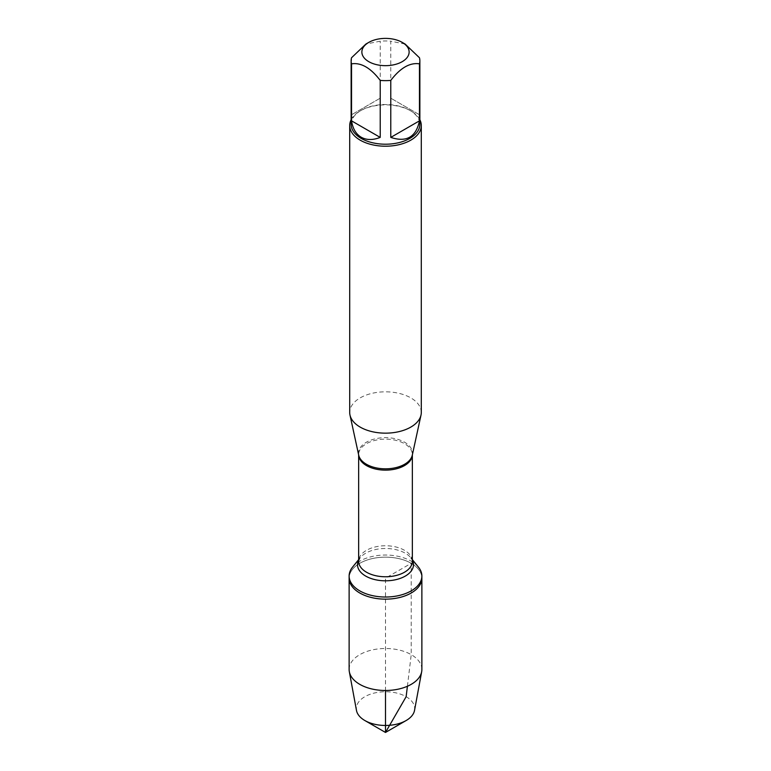 <?xml version="1.0" encoding="UTF-8"?>
<svg xmlns="http://www.w3.org/2000/svg" width="771" height="771" viewBox="0 0 771 771"><rect width="100%" height="100%" fill="white"/><g stroke="black" fill="none" stroke-linecap="round" stroke-linejoin="round"><path stroke-width="0.58" stroke-dasharray="3.85 2.89" d="M352.569 567.109A36.372 21 180 0 1 411.222 561.182A36.372 21 180 0 1 418.431 567.109M407.406 686.267L411.222 654.646L411.222 563.302A36.372 21 0 0 0 371.583 558.753A36.372 21 0 0 0 349.128 578.154A36.372 21 180 0 1 385.5 557.154A36.372 21 180 0 1 421.872 578.154A36.372 21 0 0 0 411.222 563.302L385.5 578.154L385.5 690.498M421.294 412.485A35.794 20.672 0 0 0 385.5 391.822A35.794 20.672 0 0 0 349.706 412.485M351.133 119.756A35.794 20.672 180 0 1 360.182 110.928A35.794 20.672 180 0 1 410.818 110.928L410.818 110.928A35.794 20.672 180 0 1 419.867 119.756M419.463 114.744L390.781 98.187L419.463 114.744L419.463 57.748M390.781 98.187L390.781 41.191A34.367 19.844 0 0 0 380.219 41.191L365.878 44.063M405.122 44.063L390.781 41.191M380.219 98.187L351.537 114.744L380.219 98.187L380.219 41.191M351.537 114.744L351.537 57.748M351.133 124.372A34.367 19.844 180 0 1 361.194 110.34A34.367 19.844 180 0 1 409.806 110.34A34.367 19.844 180 0 1 419.867 124.372M349.128 669.498A36.372 21 180 0 1 385.5 648.498A36.372 21 180 0 1 421.872 669.498M414.528 710.399A29.192 16.856 0 0 0 406.144 696.695A29.192 16.856 0 0 0 372.913 693.408A29.192 16.856 0 0 0 356.472 710.399M412.35 454.9L412.292 455.179A26.995 15.584 0 0 0 404.592 442.217A26.995 15.584 0 0 0 373.627 439.239A26.995 15.584 0 0 0 358.708 455.179L358.65 454.639A26.85 15.497 180 0 1 375.226 440.318A26.85 15.497 180 0 1 404.486 443.672A26.85 15.497 180 0 1 412.35 454.639A26.85 15.497 180 0 1 412.34 454.919M412.35 559.63L410.847 557.78L412.35 561.259A26.85 15.497 0 0 0 404.486 550.301A26.85 15.497 0 0 0 375.226 546.938A26.85 15.497 0 0 0 358.65 561.259L360.153 557.78A27.997 16.162 180 0 1 405.295 553.221A27.997 16.162 180 0 1 410.847 557.78A27.997 16.162 180 0 1 412.35 560.064M358.65 560.064A27.997 16.162 180 0 1 360.153 557.78L358.65 559.63M361.194 110.34L360.182 110.928M409.806 110.34L410.818 110.928"/><path stroke-width="1.16" d="M412.35 559.63L418.431 567.109A36.372 21 180 0 1 421.872 576.024A36.372 21 180 0 1 385.5 597.024A36.372 21 180 0 1 349.128 576.024A36.372 21 180 0 1 352.569 567.109L358.65 559.63M421.872 576.024L421.872 669.498A36.372 21 180 0 1 421.67 671.724A36.372 21 180 0 1 397.614 689.293A36.372 21 180 0 1 359.778 684.349A36.372 21 180 0 1 349.33 671.724A36.372 21 180 0 1 349.128 669.498L349.128 578.154A36.372 21 0 0 0 385.5 599.154A36.372 21 0 0 0 421.872 578.154A36.372 21 180 0 1 399.417 597.554A36.372 21 180 0 1 359.778 593.005A36.372 21 180 0 1 349.128 578.154L349.128 576.024M349.706 125.538L349.706 412.485A35.794 20.672 0 0 0 349.986 415.068A35.794 20.672 0 0 0 360.182 427.105A35.794 20.672 0 0 0 397.104 432.039A35.794 20.672 0 0 0 421.014 415.068A35.794 20.672 0 0 0 421.294 412.485L421.294 125.538A35.794 20.672 180 0 1 399.195 144.64A35.794 20.672 180 0 1 360.182 140.158A35.794 20.672 180 0 1 349.706 125.538A35.794 20.672 180 0 1 351.133 119.756M419.867 119.756A35.794 20.672 180 0 1 421.294 125.538M368.789 61.67A23.631 13.637 0 0 0 402.202 61.67A23.631 13.637 0 0 0 402.211 42.386A23.631 13.637 0 0 0 389.124 38.55A23.631 13.637 0 0 0 368.789 42.386A23.631 13.637 0 0 0 368.789 61.67M390.781 137.402C406.519 142.596 416.089 137.074 419.463 120.845L390.781 137.402L390.781 80.406C400.342 67.906 409.902 62.384 419.463 63.848A34.367 19.844 0 0 0 419.867 60.793A34.367 19.844 0 0 0 419.463 57.748L405.122 44.063L402.211 42.386M419.463 120.845L419.463 63.848M368.789 42.386L365.878 44.063L351.537 57.748A34.367 19.844 0 0 0 351.133 60.793A34.367 19.844 0 0 0 351.537 63.848C361.107 62.393 370.668 67.906 380.219 80.406A34.367 19.844 0 0 0 390.781 80.406M351.537 120.845C352.752 128.641 355.971 134.106 361.204 137.228C366.524 140.197 372.865 140.255 380.219 137.402L351.537 120.845L351.537 63.848M380.219 137.402L380.219 80.406M419.867 60.793L419.867 124.372A34.367 19.844 180 0 1 398.655 142.702A34.367 19.844 180 0 1 361.204 138.404A34.367 19.844 180 0 1 351.133 124.372L351.133 60.793M349.33 671.724L356.472 710.399A29.192 16.856 0 0 0 364.856 720.528A29.192 16.856 0 0 0 406.144 720.528A29.192 16.856 0 0 0 414.528 710.399L421.67 671.724M385.5 732.45L364.856 720.528L385.5 732.45L406.144 720.528M385.5 690.498L385.5 732.45L406.144 696.695L407.406 686.267M349.986 415.068L358.708 455.179A26.995 15.584 0 0 0 366.408 464.258A26.995 15.584 0 0 0 394.251 467.987A26.995 15.584 0 0 0 412.292 455.179L421.014 415.068M412.34 454.919A26.85 15.497 180 0 1 385.5 470.137A26.85 15.497 180 0 1 358.66 454.919M358.65 454.9L358.65 561.259A26.85 15.497 0 0 0 385.5 576.766A26.85 15.497 0 0 0 412.35 561.259L412.35 454.9M412.35 560.064A27.997 16.162 180 0 1 385.5 580.814A27.997 16.162 180 0 1 358.65 560.064"/></g></svg>
